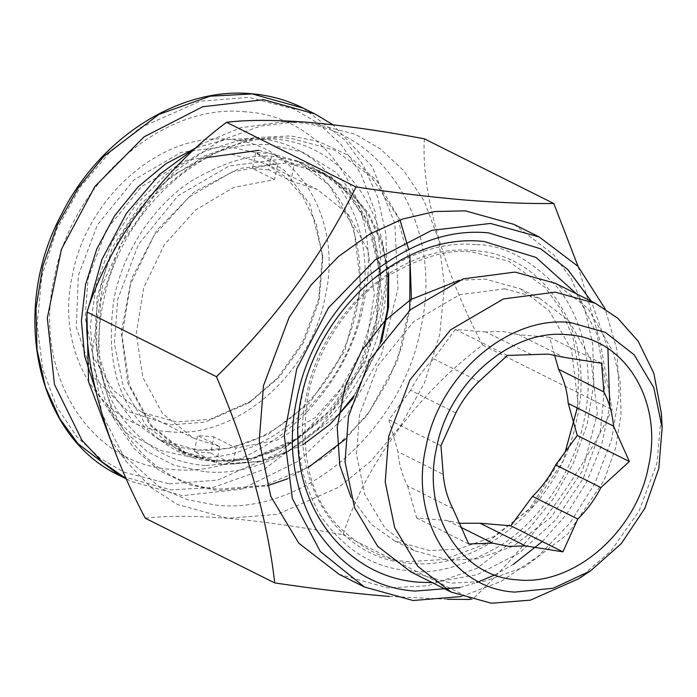 <?xml version="1.0" encoding="UTF-8"?>
<svg xmlns="http://www.w3.org/2000/svg" width="697" height="697" viewBox="0 0 697 697"><rect width="100%" height="100%" fill="white"/><g stroke="black" fill="none" stroke-linecap="round" stroke-linejoin="round"><path stroke-width="0.52" stroke-dasharray="3.48 2.61" d="M388.029 275.794L381.581 243.392L368.373 214.772L349.136 191.466L324.846 174.668L294.186 164.875L290.893 180.932L268.728 169.859L272.022 153.793L255.712 152.434L277.876 163.507L232.075 171.915L189.018 197.059L153.784 235.995L130.539 284.123L122.036 335.754L129.276 384.788L151.397 425.44L185.803 452.902L216.462 462.695L194.297 451.621L210.607 452.98L213.909 436.914L236.074 447.997L232.772 464.054L260.774 461.022L288.558 451.447L338.498 414.698M196.65 147.537L226.29 139.461L255.79 138.355C329.908 142.31 380.327 224.216 360.95 309.189C345.372 394.476 263.597 465.335 190.377 456.988L160.554 450.445L133.859 436.252L111.633 415.142L94.975 388.151M194.297 451.621L197.591 435.555L213.909 436.914M216.462 462.695L219.755 446.638L197.591 435.555M353.928 395.818L380.126 343.403M290.893 180.932L317.414 189.54L348.073 213.988L367.824 250.145L374.367 293.785L366.927 339.779L346.374 382.714L315.131 417.547L276.866 440.19L236.074 447.997M219.755 446.638L193.235 438.021L162.584 413.582L142.824 377.417L136.281 333.776L143.721 287.791L164.274 244.856L195.526 210.024L233.791 187.38L274.574 179.573L277.876 163.507M303.134 444.625L264.137 461.144L224.364 464.611L185.367 453.773L150.082 425.336L127.804 383.123L121.278 332.364L131.289 279.314L156.625 230.498L194.149 191.971L239.237 168.491L286.284 162.95L325.29 173.797L349.371 190.368L368.574 213.343L381.912 241.537L388.673 273.477M381.625 341.303L353.152 398.275M255.712 152.434L252.41 168.491L274.574 179.573M268.728 169.859L252.41 168.491M126.514 478.917L131.254 481.409L182.448 495.637L241.467 489.207L298.438 461.153L346.888 414.637L381.355 354.947L397.97 288.767L394.833 223.589L372.32 166.783L332.966 124.763M210.607 452.98L232.772 464.054M294.186 164.875L272.022 153.793M231.421 154.237L266.027 163.865L285.178 176.602L302.829 196.493L316.333 224.146L322.772 258.578L318.982 301.435L303.509 342.758L279.497 376.85L251.661 400.871L210.085 419.298L176.463 421.964L141.848 412.345L113.184 390.224L93.293 356.96L85.112 317.614L88.101 278.425L106.353 229.836L141.456 186.604L186.848 160.075L231.421 154.237M227.501 146.283L255.032 152.547L284.385 170.373L309.912 204.343L322.563 254.858L318.625 299.457L302.524 342.462L277.528 377.94L248.559 402.936L205.293 422.121L170.303 424.891L127.943 411.404L93.442 376.972L76.295 327.503L78.352 275.515L97.345 224.948L133.885 179.965L181.115 152.355L227.501 146.283M168.909 431.704C100.934 428.08 54.688 352.961 72.462 275.027C86.742 196.807 161.748 131.811 228.895 139.47C296.87 143.094 343.116 218.213 325.342 296.147C311.062 374.367 236.056 439.363 168.909 431.704M205.301 465.483C169.798 463.078 140.315 444.703 116.878 410.35C96.43 373.409 90.645 334.499 99.514 293.646C107.443 252.697 128.727 216.061 163.394 183.712C199.917 154.377 235.813 141.465 271.089 144.967L302.768 152.181L336.538 172.682L365.908 211.757L380.457 269.87L375.927 321.186L357.404 370.656L328.653 411.474L295.328 440.225L245.553 462.294L205.301 465.483M245.675 111.851C163.516 102.476 71.747 181.995 54.279 277.702C32.532 373.052 89.111 464.96 172.281 469.395C254.44 478.769 346.2 399.25 363.677 303.543C385.424 208.194 328.845 116.286 245.675 111.851M204.047 471.608L174.145 465.221L147.189 451.49L124.423 431.042L106.876 404.818L93.86 367.554L90.314 326.179L96.474 283.426L111.938 242.129L135.688 204.962L166.191 174.363L201.389 152.373L239.019 140.411L272.353 138.842C349.755 142.972 402.413 228.511 382.174 317.248C365.916 406.325 280.508 480.329 204.047 471.608M400.026 219.947L376.711 180.558L347.803 155.082L318.18 141.282L290.666 135.924L255.137 137.605L203.045 156.511L155.091 194.69L119.736 245.945L100.812 300.442L97.493 360.628L114.308 419.394L134.068 448.563L159.421 470.588L188.138 484.511L217.865 490.583L267.143 485.844M287.486 478.822L327.825 455.211L367.031 415.595L397.377 361.159L411.457 299.109M409.88 256.67L408.573 249.169M410.002 263.806L397.063 215.835L371.248 176.794L334.891 150.186L291.32 138.442C210.738 129.25 120.738 207.244 103.592 301.113C82.272 394.633 137.762 484.772 219.337 489.128L264.137 485.452L308.205 467.495M345.268 439.31L369.175 411.822L388.377 380.283L402.082 345.991L409.714 310.365M199.612 144.88L240.448 127.804L282.163 121.914L294.604 122.419C383.638 127.168 444.198 225.549 420.927 327.616C402.221 430.066 303.988 515.179 216.044 505.151L187.58 499.749L161.216 488.571L117.985 450.428L110.135 438.805M86.951 316.499L88.04 309.093M145.264 518.219C166.226 515.693 193.74 515.719 227.797 518.289L277.38 514.369L338.69 487.273L370.76 461.266L400.435 426.111L424.438 382.923L439.711 334.638L444.442 285.474L438.683 239.803L424.194 200.954L403.702 170.556L380.013 148.67L355.4 134.312L309.067 122.384L296.19 121.87L260.469 126.07L218.823 141.325L174.206 171.863L132.813 219.912L103.182 282.616L92.396 350.983L101.753 413.434L126.375 461.667L151.223 487.656L177.683 504.584L227.797 518.289C263.161 521.513 301.592 527.002 343.072 534.747C365.219 464.585 418.54 392.76 482.62 345.041C442.83 269.704 421.066 191.614 424.351 138.816M459.314 280.264L485.513 279.148L520.607 288.906L549.219 310.818L571.505 349.676L578.022 403.45L563.254 460.944L531.584 507.756L493.755 536.577L458.565 549.07L429.779 550.647L394.676 540.889L371.327 524.405L350.974 497.057M504.855 288.819L459.663 294.735L413.635 321.639L378.027 365.472L359.521 414.75L356.489 454.488L364.784 494.391L384.962 528.126L414.027 550.552L449.121 560.31L477.915 558.741L513.105 546.248L550.935 517.418L582.596 470.606L597.364 413.121L590.847 359.347L568.56 320.489L539.957 298.577L504.855 288.819M577.282 407.989L578.85 371.205L572.943 337.618L561.015 309.363L545.045 287.373L508.392 261.114L473.455 252.358C450.628 248.35 421.763 256.426 386.852 276.57C353.257 297.889 318.198 343.246 307.961 395.765C299.754 451.639 309.128 494.347 336.076 523.9C361.682 549.105 386.321 561.643 409.993 561.521L443.876 559.517L485.408 544.122L529.633 508.705L565.206 451.917M410.951 571.984L451.168 583.162L484.154 581.359L524.475 567.044L567.828 534.015L604.107 480.372L615.582 448.005L621.027 414.506L620.173 382.13L613.56 352.891L588.024 308.362L555.248 283.252M473.821 250.589C401.969 242.39 321.709 311.934 306.427 395.643C287.408 479.031 336.895 559.412 409.627 563.289C481.488 571.488 561.738 501.945 577.029 418.244C596.04 334.848 546.561 254.466 473.821 250.589M578.728 578.728L611.077 550.822L638.983 511.206L656.966 463.191L661.366 413.391M459.933 587.545L476.792 582.535M494.731 574.938L513.314 564.387M542.292 541.534L566.147 514.761L586.56 482.176L601.589 445.27L609.762 406.351M607.897 348.483L591.335 301.287M461.379 596.536L501.091 581.437L537.953 556.511L569.841 523.203L594.872 483.474L611.617 439.615L619.11 394.136L616.915 349.685L605.162 308.841M514.064 224.399L553.793 254.841L571.183 278.765L584.748 308.806L592.764 344.257L593.8 383.489L587.196 424.107L573.291 463.339L553.357 498.677L529.311 528.352L476.765 568.386L427.897 585.741L387.907 587.928L339.16 574.372M578.144 266.498L600.065 341.19L612.062 409.731C577.865 479.336 531.349 542.571 472.522 599.437L470.257 599.446M447.509 599.281L389.309 596.405M554.533 354.921L549.55 337.278L518.847 334.717L564.126 357.343M531.332 354.607L486.053 331.981L502.833 331.458L518.847 334.717M486.053 331.981L455.35 329.411L433.691 358.859L478.97 381.486M455.838 412.938L410.559 390.303C416.649 378.41 424.36 367.929 433.691 358.859M410.559 390.303L388.9 419.751L397.943 451.761L443.222 474.387M452.884 508.575L407.606 485.948C402.247 475.65 399.024 464.254 397.943 451.761M407.606 485.948L416.649 517.949L447.352 520.52L458.896 523.255M447.352 520.52L460.639 527.159M343.072 534.747L472.522 599.437M482.62 345.041L612.062 409.731M468.715 543.974L416.649 517.949M440.966 445.766L388.9 419.751M549.55 337.278L601.607 363.303M507.416 355.435L455.35 329.411M258.892 150.299L297.645 161.077L329.237 185.271L353.841 228.18L361.037 287.556L344.727 351.027L309.764 402.718L267.997 434.545L229.139 448.345L197.356 450.079L158.594 439.302L132.839 421.127L110.379 390.991L96.674 348.596L96.866 297.933L112.574 247.069L140.332 204.395L173.736 174.572L206.904 157.566M217.307 461.092L178.31 450.253L146.013 425.327L123.596 387.846L114.378 343.508L117.749 299.362L138.311 244.603L177.874 195.901L229.017 166.008L279.236 159.43L318.233 170.268L350.016 194.62L374.786 237.799L382.026 297.541L365.611 361.421L330.43 413.434L288.392 445.461L249.299 459.34L217.307 461.092M303.317 108.148L345.041 140.106L363.294 165.233L377.539 196.772L385.955 233.992L387.044 275.193L380.109 317.832L365.507 359.025L344.579 396.131L319.331 427.296L264.163 469.334L212.846 487.551L170.861 489.843L119.675 475.615M214.537 461.092C191.239 461.214 167.001 448.877 141.805 424.081C115.293 394.999 106.066 352.978 114.142 298.011C124.214 246.337 158.707 201.712 191.762 180.732C226.107 160.911 254.518 152.965 276.97 156.903L307.028 163.751L339.09 183.206L366.953 220.296L380.771 275.446L376.467 324.149L358.885 371.1L331.598 409.836L299.971 437.124L252.732 458.068L214.537 461.092M169.31 483.875L217.717 480.059L277.58 453.608L308.893 428.211L337.862 393.892L361.299 351.732L376.206 304.589L380.823 256.592L375.204 212.001L361.055 174.076L341.051 144.401L317.919 123.029L293.881 109.011L248.646 97.371L200.239 101.187L140.376 127.638L109.063 153.026L80.085 187.354L56.657 229.513L41.75 276.657L37.124 324.654L42.752 369.236L56.901 407.17L76.905 436.845L100.037 458.208L124.075 472.235L169.31 483.875M476.661 244.656C501.631 244.534 527.612 257.759 554.612 284.332C579.773 311.881 596.188 364.165 584.269 419.463C573.465 474.849 536.498 522.68 501.073 545.159C464.254 566.408 433.813 574.92 409.74 570.695C373.618 568.247 343.638 549.558 319.792 514.621C298.996 477.036 293.106 437.463 302.132 395.896C310.191 354.25 331.85 316.978 367.11 284.071C404.26 254.231 440.774 241.092 476.661 244.656M324.846 174.668L297.645 161.077C352.203 186.334 376.345 266.655 348.282 337.853C323.739 406.708 255.154 456.23 196.232 449.757C182.841 448.624 170.295 445.139 158.594 439.302L185.803 452.902M266.027 163.865L317.414 189.54M141.848 412.345L193.235 438.021M185.367 453.773L178.31 450.253C190.072 456.117 202.705 459.628 216.192 460.769C244.56 462.947 272.483 455.063 299.971 437.124L295.328 440.225M325.29 173.797L318.233 170.268C355.731 190.237 376.58 225.297 380.771 275.446L380.457 269.87M314.905 113.933L314.199 113.585M126.584 479.066L131.263 481.409M322.563 254.858L322.772 258.578M248.559 402.936L251.661 400.871M106.876 404.818L114.308 419.394M239.019 140.411L255.137 137.605M117.985 450.428L126.375 461.667M282.163 121.923L296.181 121.879M394.676 540.889L414.027 550.552M576.585 293.916L597.076 334.464L605.188 381.224L600.509 430.328L583.537 477.846L555.718 519.927L519.248 553.139L476.992 574.703L432.288 582.648M539.957 298.577L520.607 288.906M539.251 236.989L538.581 236.658M363.703 586.639L364.348 586.961"/><path stroke-width="1.05" d="M94.975 388.151L84.607 356.054L81.41 320.916L85.548 284.576L96.822 248.916L114.622 215.782L138.041 186.901L165.86 163.751L196.65 147.537M338.498 414.698L353.928 395.818M380.126 343.403L387.471 309.459L388.029 275.794M388.673 273.477L388.543 307.229L381.625 341.303M353.152 398.275L330.056 424.264L303.134 444.625M332.966 124.763L314.905 113.933L263.719 99.706L202.661 106.754L144.044 136.856L94.975 186.387L61.38 249.343L47.309 318.12L54.453 384.439L81.967 440.295L102.407 462.111L126.514 478.917M267.143 485.844L287.486 478.822M411.457 299.109L409.88 256.67M408.573 249.169L400.026 219.947M308.205 467.495L345.268 439.31M409.714 310.365L410.002 263.806M110.135 438.805L88.563 381.729L86.951 316.499M88.04 309.093L101.954 259.371L126.401 213.413L159.7 174.363L199.612 144.88M553.793 203.507L424.351 138.816C382.862 131.053 344.44 125.582 309.067 122.384C275.01 119.779 247.505 119.753 226.542 122.289C161.303 170.913 108.697 243.105 86.994 311.995C83.692 365.794 106.171 444.25 145.264 518.219L274.714 582.919C267.665 520.215 248.245 451.473 216.445 376.694C275.498 319.514 322.014 256.278 355.984 186.988C394.223 192.694 430.337 197.024 464.341 199.969C497.458 202.644 527.281 203.82 553.793 203.507L578.144 266.498M350.974 497.057L339.77 465.195L337.209 427.313L344.806 387.497L361.682 350.696L384.883 320.82L410.742 299.571L459.314 280.264M662.15 427.557L661.366 413.391L653.882 373.383L638.191 341.251L617.681 318.137L595.43 303.334L555.248 283.252L515.031 272.074L463.244 278.852L410.498 309.677L369.698 359.913L348.5 416.379L345.024 461.911L354.529 507.625L377.643 546.282L410.951 571.984L451.133 592.067L491.359 603.245L530.426 600.143L578.728 578.728L590.533 570.852L621.28 543.625L644.777 508.418L658.822 468.506L662.15 427.557L653.803 387.68L634.226 354.851L605.362 332.356L570.155 322.493C508.2 315.427 439.005 375.387 425.832 447.552C409.435 519.448 452.092 588.756 514.813 592.101L553.218 588.233L590.533 570.852M565.206 451.917L577.282 407.989M595.43 303.334L555.213 292.156L503.426 298.943L450.689 329.768L409.888 379.996L388.682 436.461L385.206 481.993L394.711 527.707L417.834 566.365L451.133 592.067M591.335 301.287L567.672 269.425L540.672 248.829L488.571 232.868C449.138 228.947 409.017 243.384 368.199 276.169C329.454 312.317 305.661 353.274 296.809 399.032C286.894 444.695 293.359 488.179 316.203 529.476C342.41 567.863 375.352 588.399 415.037 591.091L459.933 587.545M476.792 582.535L494.731 574.938M513.314 564.387L542.292 541.534M609.762 406.351L607.897 348.483M517.322 579.843C460.316 576.802 421.528 513.802 436.435 448.441C448.415 382.827 511.319 328.322 567.637 334.743C624.651 337.792 663.431 400.792 648.532 466.154C636.553 531.759 573.648 586.264 517.322 579.843M605.162 308.841L577.961 266.298L539.251 236.989L490.505 223.441L431.687 230.358L375.334 259.711L328.426 307.874L296.756 368.887L284.237 435.198L292.4 498.651L320.245 551.423L364.348 586.961L413.103 600.518L461.379 596.536M510.849 525.817L532.499 496.377L577.778 519.004L562.906 551.841L525.425 545.882L480.146 523.255L510.849 525.817L562.906 551.841M460.639 527.159L492.631 543.146L508.636 546.396L525.425 545.882M603.872 391.914L558.593 369.288C563.951 379.586 567.166 390.982 568.247 403.476L613.526 426.102C612.445 413.609 609.23 402.213 603.872 391.914L601.607 363.303L564.126 357.343L548.112 354.093L507.416 355.435L478.97 381.486C469.639 390.555 461.928 401.036 455.838 412.938L440.966 445.766L443.222 474.387C444.303 486.881 447.526 498.277 452.884 508.575L468.715 543.974L492.631 543.146M613.526 426.102L629.356 461.501L600.91 487.551L555.64 464.925L577.29 435.486L568.247 403.476M577.778 519.004C587.118 509.934 594.829 499.453 600.91 487.551M364.348 586.961L339.16 574.372L298.795 543.224L270.767 496.369L259.24 440.948L263.457 385.763L289.159 317.318L311.237 284.812L338.611 256.435L369.724 234.122L402.544 219.067L434.98 211.513L465.317 210.851L514.064 224.399L539.251 236.989M470.257 599.446L447.509 599.281M389.309 596.405L383.062 595.9C349.066 592.955 312.953 588.625 274.714 582.919M558.593 369.288L554.533 354.921M458.896 523.255L480.146 523.255M532.499 496.377C541.839 487.308 549.55 476.826 555.64 464.925M226.542 122.289L355.984 186.988M86.994 311.995L216.445 376.694M577.29 435.486L629.356 461.501M206.904 157.566L258.892 150.299M126.584 479.066L119.675 475.615L77.951 443.658L59.698 418.531L45.453 386.992L37.037 349.772L35.948 308.571L42.883 265.923L57.485 224.73L78.412 187.632L103.661 156.468L158.838 114.43L210.145 96.203L252.131 93.912L303.317 108.148L314.905 113.933M119.675 475.615C36.714 437.298 9.174 311.428 61.528 214.319C99.636 137.631 179.748 86.585 251.573 93.755C269.931 95.306 287.181 100.107 303.317 108.148M576.585 293.916L536.045 257.446L484.188 241.545C389.039 230.332 291.459 337.627 297.994 442.081C298.926 515.824 351.384 577.935 419.01 582.204L432.288 582.648"/></g></svg>
